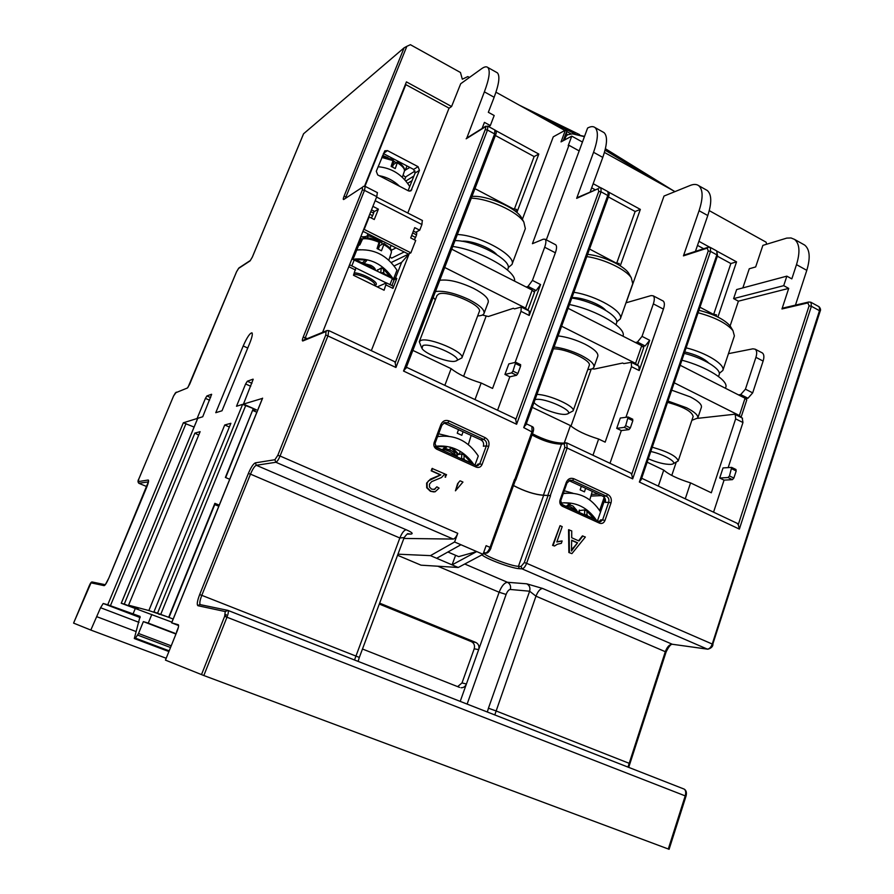 <?xml version="1.0" encoding="UTF-8"?>
<svg xmlns="http://www.w3.org/2000/svg" width="894" height="894" viewBox="0 0 894 894"><rect width="100%" height="100%" fill="white"/><g stroke="black" fill="none" stroke-linecap="round" stroke-linejoin="round"><path stroke-width="1.34" d="M408.1 190.679L415.062 173.045L413.654 169.424L383.381 153.567M422.303 220.449L421.912 224.55L419.722 230.183L415.676 232.272M407.798 213.029L449.045 108.14L405.831 84.617L405.116 85.176M403.082 175.09L405.351 177.101L415.062 171.045M364.976 186.265L405.831 84.617M372.664 206.95L376.441 197.496M404.546 170.553L409.832 167.424M391.673 164.943L392.824 165.971M392.041 163.971L393.304 164.764M397.752 161.948L398.031 161.244M393.259 160.786L396.154 162.708M410.994 190.757L419.454 170.318L418.046 166.664L387.471 150.617L384.8 150.818L376.285 171.268L377.726 174.956L408.491 190.88L410.681 190.936M419.722 230.183L414.727 227.646L410.704 237.927L415.71 240.464L410.871 252.834L364.182 229.4L369.166 216.929L374.273 219.511L378.397 209.162L374.05 211.755M373.301 206.57L378.397 209.162M369.758 214.236L372.619 215.689L371.356 218.035M372.619 215.689L373.636 213.118L370.786 211.666M373.916 211.073L373.636 213.118M377.335 192.601L376.776 196.658L322.589 332.356M448.989 108.308L451.582 106.509L406.435 81.89L364.528 186.153M451.582 106.509L460.678 83.757L481.587 68.726C484.38 66.737 486.448 66.324 487.8 67.463C490.46 70.525 489.32 78.65 484.38 91.858L466.802 138.045M394.667 361.679L395.215 362.863L485.218 129.675C485.978 127.518 485.878 126.646 484.917 127.082L466.143 138.805M391.192 262.523L409.15 253.829L371.334 350.66M411.665 235.468L415.554 237.435L414.291 239.748M415.554 237.435L416.548 234.876L412.67 232.909M416.738 232.82L416.548 234.876M413.877 176.04L405.831 181.001M405.865 176.777L404.703 179.716M630.661 473.049L631.689 474.401L708.238 250.968L707.266 248.141L683.441 255.874L699.074 210.716C703.22 197.965 703.097 189.629 698.728 185.684C696.582 184.119 693.755 184.03 690.257 185.427L664.007 196.054L626.113 302.787M591.213 369.11L570.998 426.092M463.617 376.296L486.034 316.398M522.375 219.332L553.263 136.827L565.41 130.144L561.03 141.889L571.758 136.123L582.441 142.045M469.417 77.465L467.83 76.582L462.31 79.22L460.455 72.492L410.402 44.7L406.837 46.332L345.989 196.825L346.749 197.205M495.969 92.205L564.852 130.446M566.695 131.474L571.043 133.888M604.422 152.427L674.992 191.607M709.266 210.638L766.08 242.173L766.627 244.218M730.119 325.908L738.41 301.177L733.605 298.618L736.645 289.567L786.854 276.145L791.827 278.872L796.498 264.646C800.286 252.119 799.649 243.704 794.565 239.402L791.034 237.96L786.742 238.106L762.873 245.381L755.665 266.937L749.261 268.77L742.847 287.913M676.166 462.388L671.763 475.452M616.67 263.261L635.142 211.487L640.35 209.397L608.3 191.931M600.489 187.673L593.18 183.695M640.35 209.397L620.268 265.82M514.318 209.252L534.143 156.562L538.814 154.059L495.488 130.435M538.814 154.059L516.855 212.504M713.658 314.409L730.867 263.54L736.555 261.841L717.916 317.068M736.555 261.841L717.111 251.248M709.646 247.18L698.896 241.313M705.835 189.673L707.277 190.489C711.725 194.456 711.892 202.804 707.78 215.532L695.42 251.393M697.633 418.347L734.209 414.291L735.248 414.514L735.65 418.861L711.311 492.784L690.57 482.894C677.808 478.893 668.868 474.636 663.739 470.088L647.144 462.176M674.199 382.788L739.372 415.531L740.936 417.364M671.696 390.164L690.28 396.891C698.248 401.026 701.958 404.468 701.41 407.228L697.801 417.99L691.855 420.325M738.5 394.902L740.713 394.567L745.428 389.181L755.922 357.332C757.129 353.309 756.894 350.604 755.218 349.208L752.904 348.816L728.454 353.655M742.232 418.023L742.959 422.527L728.185 467.562M680.178 365.266L745.06 398.232L746.781 399.897L741.104 417.163M681.91 360.193C706.573 366.663 728.845 380.688 725.76 387.381L725.459 388.275M684.223 353.376C703.466 358.036 721.659 369.256 719.156 374.664L718.541 376.519M684.726 351.923C695.789 354.549 703.757 358.226 708.64 362.953M686.123 347.833C706.484 352.828 725.492 364.685 722.844 370.462L719.29 373.379M698.08 312.744C715.032 317.336 726.643 323.282 732.935 330.568L734.387 335.876L722.844 370.462M698.918 310.285C714.105 314.241 724.553 319.516 730.264 326.098L731.247 327.74M658.33 486.112L663.739 470.088M719.715 478.022L723.034 467.92L731.672 467.406L729.47 475.943L733.862 478.078L732.421 479.653L724.062 480.123L719.715 478.022L728.04 477.53L729.47 475.943M724.062 480.123L713.557 512.173M685.262 498.818L690.57 482.894M738.41 301.177L788.709 288.393L781.971 308.966L782.965 308.061M737.047 523.269L738.265 524.677L739.372 529.103L639.366 482.034L641.166 479.72L717.547 255.65L716.697 250.923L717.256 255.874M733.862 478.078L736.198 470.937L731.817 468.802M735.751 469.473L736.198 470.937M761.822 352.661L762.381 352.951C764.079 354.359 764.325 357.064 763.118 361.075L752.681 392.879L747.954 398.255L745.685 398.579M733.605 298.618L783.714 285.667L788.709 288.393M786.854 276.145L783.714 285.667M803.035 244.163L804.701 245.09C809.852 249.415 810.545 257.841 806.79 270.346L795.459 305.122M303.602 133.754L404.11 47.818L406.837 46.332M668.813 849.188L203.832 675.529L165.446 660.118L177.235 630.885C178.498 627.566 178.867 625.521 178.364 624.75L171.626 622.827L178.599 625.554M262.523 398.355L243.47 404.099L253.203 379.257M225.701 477.586L253.304 408.569L242.62 404.367L236.508 406.256L245.615 383.962L247.325 381.235L253.002 379.168M197.708 418.426L121.282 603.271L124.277 604.065L194.892 433.076L200.122 431.657L128.58 605.193L148.862 610.546L224.729 424.974L230.875 423.309L153.936 611.887L169.011 617.43L214.761 504.574L218.795 506.25M197.764 418.303L202.726 416.76L211.654 394.343M140.023 616.402L107.738 604.757L183.348 422.784L197.093 418.515L205.419 398.389L206.905 395.953L211.52 394.276M107.738 604.757L103.212 603.484L100.564 607.73L90.819 630.058L73.587 623.107L91.032 582.843L104.151 585.648C105.19 585.358 106.755 582.821 108.844 578.06L146.638 487.409C148.482 482.782 149.007 480.313 148.214 480.011L138.279 481.609L138.894 478.838L173.592 395.975M215.767 412.704L222.014 410.771L249.839 342.938C252.041 337.351 252.767 333.987 252.007 332.859C249.996 332.914 247.057 337.284 243.202 345.967L215.767 412.704M352.772 256.768L353.868 257.316L360.103 241.693L360.271 237.983M377.268 286.896L386.443 282.884L384.096 290.237L353.476 275.263L355.834 267.854M409.15 253.829L401.618 262.378L395.55 277.889L396.813 278.503L392.958 288.371L393.17 286.181M352.202 258.198L353.868 257.316M351.901 258.936L392.377 278.515L393.874 280.213M386.152 282.873L356.002 268.066M394.019 279.766L396.813 278.503M393.606 278.772L395.55 277.889M401.618 262.378L394.109 265.954M363.579 264.322L370.25 266.58L374.821 269.865M364.026 263.518L370.753 265.306C373.837 267.015 375.391 268.625 375.391 270.144M377.469 270.245L381.224 267.976L383.414 268.993L391.293 277.978M353.7 259.472L365.188 259.986L366.607 260.702L363.668 263.886M393.338 279.084C383.347 264.054 369.87 257.427 352.929 259.193M356.762 250.041C373.658 248.42 387.068 255.125 396.97 270.167L393.449 279.163M352.839 259.171L353.499 257.506M360.271 249.683L357.298 249.962M378.263 249.135L379.637 245.66L383.783 243.47L383.817 244.61L381.47 250.789L377.044 248.577L379.369 241.268M363.769 238.039L362.618 238.888L359.824 244.934L358.606 245.437M360.103 241.659L361.098 239.57L362.584 238.977L360.248 238.486M377.782 246.632L377.112 248.61M379.067 247.124L377.927 246.554M328.69 330.545L328.064 335.529L280.068 456.018L277.788 455.359L325.785 334.971L395.941 367.479L395.215 362.863M488.66 126.613L490.314 125.573L484.436 122.366L482.067 128.501M496.427 72.302L497.388 72.839C500.137 75.945 499.053 84.081 494.147 97.267L488.336 112.298L494.192 115.516L490.314 125.573M482.38 315.034L488.359 316.51L513.357 308.296L514.553 308.888L521.236 307.044L521.012 311.336L492.56 388.432L481.162 383.001C468.165 379.011 458.153 374.228 451.135 368.663L412.86 350.403M444.698 267.474L525.56 308.095L527.851 310.363M439.77 280.314C448.173 279.107 459.404 281.766 473.44 288.304C484.012 293.858 488.94 298.495 488.236 302.228L484.045 313.403C483.397 314.967 481.263 315.805 477.664 315.906M514.933 418.437L515.737 419.711L598.756 191.428L598.108 188.712L576.664 198.356L593.56 152.293C598.086 139.319 598.567 131.072 595.013 127.563C593.236 126.188 590.778 126.345 587.615 128.021L579.167 150.907L568.964 145.286L568.204 145.688L571.758 136.123M568.964 145.286L532.422 243.693L543.34 239.19L545.128 239.246C546.279 240.408 546.133 243.067 544.681 247.236L532.433 280.403L540.579 284.56L536.165 290.55L534.009 291.299M526.242 287.052L528.03 286.415L532.433 280.403M567.053 135.072L566.349 132.424M565.41 130.144L566.897 130.96L563.276 140.682M564.561 139.989L565.846 136.525L567.478 134.804L572.518 133.843L584.419 136.67M564.282 442.91L570.428 425.578L532.243 407.362M591.984 368.842L594.398 369.043L622.66 363.031L623.788 363.601L631.354 362.338L631.466 366.663L605.16 442.15L598.634 439.032C585.771 435.043 576.362 430.562 570.428 425.578M561.6 326.209L635.567 363.377L637.478 365.422M558.091 335.898C566.852 336.971 575.825 339.731 585.011 344.179C594.175 348.962 598.444 352.951 597.818 356.158L593.929 367.121C593.337 368.619 591.292 369.434 587.783 369.568M635.433 342.536L637.456 342.056L642.026 336.368L653.346 303.871C654.676 299.781 654.62 297.087 653.19 295.813L651.123 295.579L625.99 302.82M638.808 366.082L639.199 370.552L631.466 366.663M568.081 308.307L641.713 345.721L643.691 347.654L637.578 365.277M569.433 304.541C596.745 309.95 626.951 328.087 622.973 336.2M571.791 298.048C593.013 300.943 620.123 316.297 616.502 323.114L615.955 324.69M571.937 297.635C581.413 296.987 600.399 304.083 605.651 310.252M573.87 292.282C596.454 295.668 624.09 311.693 620.324 318.89L616.692 321.918M586.788 256.589C604.009 258.992 625.856 269.429 631.265 277.743L632.751 283.666L620.324 318.89M587.604 254.343C602.847 255.863 623.688 265.44 628.661 273.151L629.711 275.006M642.026 336.368L649.703 340.29L645.122 345.956L642.92 346.459M662.722 300.797L663.214 301.054C664.667 302.351 664.745 305.033 663.426 309.123L625.956 417.23M616.715 428.349L620.302 418.046L628.147 417.006L625.677 425.689L630.326 427.947L628.929 429.612L621.33 430.573L616.715 428.349L624.28 427.366L625.677 425.689M621.33 430.573L609.987 463.293M592.968 455.269L598.634 439.032M649.703 340.29L639.199 370.552M630.326 427.947L632.84 420.649L628.203 418.403M632.527 419.219L632.84 420.649M683.441 255.874L684.368 254.991M513.491 485.587C524.689 491.409 534.746 494.65 543.664 495.298L550.291 495.611L543.407 495.187C534.511 494.516 524.543 491.298 513.514 485.509M582.922 535.942L578.966 540.993L571.702 537.741L571.735 530.913L568.55 529.74L568.863 552.503L571.903 553.621L585.358 537.026L582.363 535.931L578.552 540.803M561.778 540.982L556.906 541.719M560.046 525.672L552.581 545.385L554.515 546.01L557.364 544.234L561.331 543.328L562.147 540.993L556.817 541.987L562.203 526.633L560.046 525.672L553.129 545.396L554.515 546.01M604.947 520.531L611.004 502.931C611.943 499.131 610.859 496.304 607.741 494.438L573.903 478.759C570.473 477.597 567.936 478.782 566.304 482.313L560.046 500.059C559.342 502.875 560.147 504.954 562.482 506.328L599.516 523.169C601.986 523.973 603.796 523.091 604.947 520.531L602.623 519.872L600.544 521.705L599.237 521.515L600.623 519.895L602.623 519.872L608.68 502.294L605.238 502.417C605.92 499.657 605.137 497.612 602.88 496.271L568.964 480.603M121.282 603.271L171.894 622.146M124.277 604.065L131.407 606.903L131.63 606.367M128.58 605.193L138.179 608.881L131.407 606.903M148.862 610.546L165.256 616.122L153.936 611.887M173.157 619.028L169.011 617.43M166.195 658.263L90.819 630.058M136.022 631.522L96.82 616.704M183.348 422.784L194.099 427.064M151.812 614.446L148.281 623.118L143.364 621.621L175.962 634.036M135.028 638.808L168.899 651.547L135.028 638.808L138.514 633.477L143.364 621.621M140.09 616.435L134.312 638.539M132.893 614.323L135.296 608.49M148.281 623.118L176.084 633.723M194.892 433.076L198.68 435.154M159.087 614.469L159.322 613.887M224.729 424.974L229.367 427.008M252.89 410.502L256.422 409.854L243.47 404.099M256.835 412.246L253.393 410.726M176.599 631.756L178.353 627.409M219.242 505.155L214.873 503.333L214.761 504.574M253.304 408.569L225.377 477.441L229.702 479.285M214.873 503.333L168.765 617.061M362.483 649.01L459.572 687.385M460.209 701.388L466.411 684.011C465.327 686.558 463.539 687.81 461.025 687.754M354.505 659.984L399.841 537.987L404.177 537.585C406.558 534.411 407.899 533.137 408.189 533.752L411.017 534.098C413.486 533.673 411.855 532.221 406.122 529.729L256.321 465.282L275.9 462.265C277.129 461.74 278.515 459.661 280.068 456.018L457.762 533.327C456.331 536.825 454.822 538.736 453.236 539.071L403.853 538.445M483.743 552.28L485.453 553.017C487.096 552.727 488.627 550.849 490.035 547.374L486.124 545.675L483.017 554.291L460.946 544.737L436.652 558.281L430.45 555.632L454.588 541.999L457.762 533.327M430.45 555.632L397.964 554.191M460.946 544.737L454.588 541.999M459.874 480.95L457.572 483.732L459.874 480.95M458.052 483.688L455.426 490.828L457.572 483.732M434.126 489.532L436.853 486.805L434.73 489.32L431.679 489.208L429.511 487.062L429.444 484.146L431.634 481.642L441.48 477.541L444.877 473.954L432.07 468.456L431.187 470.825L440.351 474.938L430.439 479.128L426.628 483.073L426.717 487.766L430.394 491.264L433.981 491.946M445.625 474.289L445.167 477.206L446.553 474.703L445.625 474.289L445.648 477.161M482.056 464.511L488.66 446.486C489.688 442.586 488.537 439.658 485.218 437.68L449.09 420.94C445.424 419.677 442.709 420.862 440.932 424.471L434.115 442.653C433.333 445.536 434.182 447.704 436.674 449.157L476.234 467.137C478.86 468.009 480.804 467.137 482.056 464.511L479.754 463.874L486.358 445.871L483.363 446.251C484.112 443.435 483.285 441.312 480.883 439.882L443.826 422.918M395.941 367.479L487.487 130.055L494.617 133.932L403.529 371.044L406.032 367.959M515.737 419.711L516.609 424.259L403.529 371.044M444.843 385.359L451.135 368.663M451.716 249.18L532.198 290.081L534.489 292.338L527.873 310.307M452.766 246.453C479.933 250.175 516.71 271.094 514.553 281.107M455.024 240.587C475.72 240.486 512.843 260.411 507.982 268.736L507.49 270.044M461.762 241.246C470.78 240.095 490.784 247.727 496.751 254.6M457.359 234.507C479.966 235.29 516.956 255.84 511.96 264.49L508.205 267.619M471.306 198.177C488.806 198.502 517.548 211.632 523.839 222.058L525.348 228.629L511.96 264.49M471.976 196.434C486.504 195.048 515.346 207.296 521.303 217.309L522.409 219.399M555.342 244.598L555.744 244.811C556.928 245.973 556.806 248.644 555.364 252.801L515.145 362.349M497.567 410.245L509.837 376.81L504.942 374.441L508.82 363.914L515.749 362.282L512.955 371.111L517.894 373.502L520.621 366.059L515.693 363.668M475.005 399.596L481.162 383.001M540.579 284.56L529.226 315.448L521.012 311.336M579.167 150.907L546.312 239.871M520.442 364.651L520.621 366.059M509.837 376.81L516.553 375.279L517.894 373.502M504.942 374.441L511.625 372.887L512.955 371.111M590.23 191.763L602.779 157.4C607.272 144.448 607.696 136.19 604.065 132.636L602.847 131.954M576.664 198.356L577.49 197.507M631.689 474.401L632.684 478.882L567.131 448.039L550.291 495.611M598.756 191.428L601.047 191.83L607.752 195.484L523.728 427.611L525.895 424.494M560.046 500.059L560.728 500.774L566.964 483.051L570.093 480.179L572.484 480.469L606.311 496.114C608.579 497.466 609.362 499.534 608.68 502.294L611.004 502.931M560.728 500.774L562.237 504.685L599.237 521.515L599.516 523.169M563.254 493.589C578.899 491.566 591.325 497.679 600.544 511.949L605.126 498.684M599.639 510.485L604.221 497.254M564.058 502.752L570.45 503.456M596.41 520.23C587.38 507.177 575.501 501.467 560.773 503.098M579.39 510.597L584.654 509.926L587.034 511.144L594.365 519.302M569.512 504.808L572.976 506.026L576.585 510.15M600.544 511.949L597.516 520.733M576.596 511.223L567.545 507.099M568.673 505.859L576.541 510.072M572.998 493.253L564.248 490.761M585.604 488.28L584.464 491.845L580.172 489.867L581.323 486.302M529.203 311.045L529.226 315.448M460.287 451.358L459.248 454.163M434.115 442.653L435.009 443.48L441.815 425.332L444.609 422.571L447.749 422.761L483.855 439.468C486.269 440.898 487.107 443.033 486.358 445.871L488.66 446.486M476.58 465.673L478.022 464.053L479.754 463.874L477.821 465.673L476.111 465.506L476.234 467.137M435.009 443.48L436.607 447.536L476.111 465.506M437.591 436.607C454.688 434.361 468.255 440.831 478.279 455.996L474.971 464.992M473.798 464.455C464.075 450.677 451.213 444.62 435.244 446.285L446.698 446.911L443.692 450.375M457.203 454.845L461.74 453.861L464.109 455.068L471.898 463.595M445.346 448.509L450.308 450.107C453.47 451.727 454.968 453.102 454.767 454.241L457.024 455.895M454.107 455.504L444.352 451.057M444.519 449.503L449.794 451.481L454.532 454.688M450.107 450.017L450.196 447.101M448.464 436.216L438.641 433.802M463.092 431.668L461.829 435.311L457.247 433.199L458.533 429.556M455.582 555.297L452.096 564.863L476.737 551.564L458.678 556.627L447.916 552.011M483.017 554.291L458.231 567.478L436.652 558.281M397.562 555.263L421.029 565.176L458.231 567.478M542.602 588.453L526.745 583.816C529.527 585.391 530.488 587.85 529.628 591.213L535.964 596.164C537.909 591.314 540.11 588.744 542.602 588.453L672.31 644.261C669.505 644.362 667.192 646.775 665.382 651.48L627.979 767.097M474.2 648.787L478.67 649.636C479.519 646.328 478.569 643.937 475.832 642.451L471.384 641.657C474.111 643.132 475.049 645.513 474.2 648.787L462.008 682.927L466.411 684.011L499.131 592.241C501.646 586.006 504.417 582.687 507.468 582.285L526.745 583.816M471.384 641.657L379.302 604.053M462.008 682.927L457.639 686.626M475.832 642.451L379.648 603.137M455.426 490.828L462.958 482.067L460.365 480.905M432.54 468.411L431.646 470.78L440.82 474.893L428.449 480.86L427.097 483.039L427.187 487.733L430.863 491.242L435.054 491.812L439.11 488.113L436.853 486.805M568.863 552.503L571.903 553.621M569.109 529.74L569.411 552.514M577.58 542.803L571.434 551.028L571.679 540.177L577.58 542.803L571.512 549.955M571.679 540.412L577.01 542.792M554.09 346.961C562.851 348.09 571.825 350.861 581.044 355.298C590.23 360.047 594.532 363.992 593.929 367.121M553.408 348.85C565.947 348.425 592.074 360.64 589.224 365.512L573.11 410.871L567.757 413.743M536.925 394.41C549.363 394.511 575.77 406.569 573.11 410.871M535.025 399.652L535.528 399.54C544.77 397.282 576.384 411.933 566.997 414.078L566.215 414.246C559.376 415.699 537.048 407.474 534.042 402.389M435.456 291.533C443.849 290.427 455.068 293.143 469.149 299.646C479.754 305.178 484.716 309.76 484.045 313.403M435.356 299.792L433.21 297.4M421.555 347.542L419.286 341.687L436.987 295.534L438.663 294.07C447.034 289.835 483.006 305.435 479.273 311.637L461.896 357.879L456.298 360.774M419.286 341.687L420.906 340.424C429.053 336.893 465.372 352.404 461.896 357.879M455.437 361.131C449.324 363.299 425.041 354.046 421.957 348.381L422.907 345.531C431.221 342.279 465.83 358.919 455.471 361.12L455.437 361.131M412.056 180.655L407.653 183.337M667.986 401.037L686.603 407.787C694.593 411.899 698.326 415.297 697.801 417.99M667.539 402.356C683.508 406.804 692.045 411.508 693.152 416.503L678.2 460.98L673.026 463.818M652.24 447.212C668.276 451.839 676.926 456.432 678.2 460.98M650.787 451.492C664.063 454.32 678.255 462.701 672.355 464.131L670.802 464.399C664.734 464.478 657.235 462.6 648.295 458.79M635.142 211.487L608.378 196.926M594.957 189.64L591.672 187.841M618.782 264.903L619.251 263.574L615.843 262.892L589.526 249.024M534.143 156.562L495.377 135.486M474.96 188.645L513.122 208.76L516.508 209.397L515.693 211.554M730.867 263.54L717.357 256.187M703.634 248.722L697.488 245.392M699.957 307.223L713.155 314.174L716.575 314.9L716.139 316.208M377.927 246.275L378.698 246.934M389.963 256.701L391.628 258.142L404.189 251.963M360.874 236.474L364.808 237.871M363.657 231.647L362.551 232.272M362.182 236.742C365.534 236.854 367.266 236.385 367.378 235.334L374.463 238.016L380.609 241.738L381.816 242.553L381.962 244.431M367.378 235.334L367.982 233.815M410.871 252.834L408.368 254.052L362.953 231.289M363.556 229.758L364.182 229.4M369.166 216.929L368.529 217.298M378.609 244.487L380.084 245.425M391.293 250.275L396.042 247.873M381.816 242.553L382.408 241.045M390.041 248.163L391.125 245.414M382.632 155.433L388.052 157.713M399.584 186.265C393.639 180.588 386.8 177.046 379.067 175.649M378.095 166.742C391.505 167.848 402.054 174.442 409.743 186.511M392.41 167.022L393.405 164.53L397.606 161.859L395.26 168.564L391.114 166.407L393.259 159.713M391.293 165.915L391.382 166.53M392.757 166.139L391.751 165.613M405.206 170.363L406.971 165.926M400.747 164.071L401.205 162.909M391.851 165.099L394.31 161.49M375.569 200.882L421.912 224.55M742.959 422.527L735.65 418.861M745.06 398.232L739.372 415.531M738.265 524.677L809.092 305.815L807.852 302.91L781.971 308.966M657.962 182.141L605.048 150.147M575.155 133.91L536.623 114.778M138.961 483.341L146.929 486.638L138.995 483.341L138.279 481.609M148.404 481.888L138.861 483.274M252.354 257.103L250.085 260.892L238.508 268.479L236.552 271.787L189.617 384.353L187.438 387.985L175.436 392.868L173.626 395.919L176.274 392.142M303.625 133.687L252.399 256.991M325.785 334.971L326.019 331.518L302.82 340.972C302.071 341.05 302.183 339.798 303.155 337.206L362.361 189.953L362.461 187.226L343.799 199.463C343.028 199.787 343.084 198.781 343.966 196.434L404.11 47.818M277.788 455.359L274.883 459.728L255.338 462.857C253.326 463.762 251.002 467.305 248.353 473.496L199.653 594.588C197.228 601.025 196.658 604.735 197.954 605.719L225.254 611.563L224.64 616.312L201.485 674.635M262.613 398.154L171.693 622.839M242.62 404.367L157.679 612.871M345.62 197.954L345.989 196.825L343.966 196.434M362.461 187.226L343.799 199.463M376.776 196.658L364.495 190.366L365.221 186.388L363.154 186.444M377.469 192.668L365.087 186.321M362.361 189.953L364.495 190.366L305.29 337.731L303.155 337.206M304.765 339.631L305.29 337.731L307.212 338.636M303.926 339.977L302.82 340.972M326.019 331.518L327.238 330.456M348.805 266.714L355.555 270.022M386.141 285.03L392.958 288.371M374.485 285.454L375.312 285.197C380.71 283.364 364.059 273.408 354.449 272.815M351.845 265.887L354.292 259.741M392.377 278.515L389.985 284.616M374.463 285.521L374.653 285.03C376.43 282.191 361.109 274.268 353.845 274.313M383.414 268.993L383.973 273.676L390.644 276.961M383.973 273.676L383.716 274.246M383.302 272.525L381.079 272.949M380.755 272.793L381.224 267.976M377.436 271.15L377.491 269.787M354.918 259.349L361.69 262.68L362.919 262.467L363.612 263.965L366.607 260.702M361.69 262.68L361.422 263.261M362.919 262.467L365.188 259.986M383.817 244.61C389.203 247.794 391.728 250.421 391.36 252.499L388.812 260.199M362.618 238.888C366.574 238.195 372.161 239.368 379.391 242.408M360.103 241.548L360.952 239.815M485.218 129.675L487.487 130.055L487.789 126.132M484.917 127.082L485.621 126.289M494.147 97.267L484.38 91.858M641.713 345.721L635.567 363.377M637.456 342.056L645.122 345.956M663.426 309.123L653.346 303.871M707.78 215.532L699.074 210.716M716.44 250.778L710.138 247.347M639.366 482.034L716.854 254.846L710.529 251.404L632.684 478.882M550.536 495.723L526.622 563.287L712.25 644.049L819.485 310.676L811.383 306.273L739.372 529.103M548.223 495.075L524.297 562.583L521.046 566.461L518.442 566.327C511.267 566.193 485.666 556.459 483.542 553.051M521.046 566.461L521.973 568.83C523.683 568.584 525.236 566.729 526.622 563.287L524.297 562.583M543.664 495.298L518.442 566.327L519.358 568.685C512.05 568.495 486.571 559.085 481.933 554.861M519.358 568.685L521.973 568.83L707.299 649.1L672.31 644.261L707.478 649.156M712.25 644.049C710.987 647.345 709.333 649.033 707.299 649.1L707.791 649.2C710.987 648.34 712.708 646.775 712.965 644.507L712.25 644.049M712.674 644.529L820.089 311.369L819.072 306.731C820.591 308.43 820.927 309.972 820.089 311.369L819.731 311.604M665.851 651.927L535.964 596.164L494.784 714.932M629.275 763.353L495.745 710.819L488.437 708.227L487.342 712.015M684.022 789.044L684.223 789.123C685.776 790.307 686.111 792.542 685.229 795.828L668.299 849.009M685.72 796.085L224.64 616.312M105.257 584.777L108.844 578.06L148.549 481.385M148.46 481.464L148.214 480.011M175.436 392.868L187.438 387.985M303.58 133.731L252.354 257.036L250.085 260.892M238.508 268.479L239.033 267.887M105.134 584.799L104.151 585.648M92.697 582.095L91.032 582.843M139.006 622.358L100.564 607.73M140.19 617.598L103.212 603.484M110.409 605.741L186.019 423.555M209.565 400.21L205.419 398.389M210.638 397.595L206.905 395.953M226.227 614.681L225.467 616.581M169.178 650.854L135.642 638.238M137.687 635.109L170.53 647.502M138.514 633.477L171.201 645.826M245.828 405.25L160.886 614.033M250.733 386.264L245.615 383.962M251.929 383.314L247.325 381.235M683.865 788.977L227.992 610.423M200.647 604.713L199.608 604.5L197.954 605.719M406.122 529.729C403.999 530.231 401.909 532.98 399.841 537.987L250.488 474.133L201.798 595.337L359.332 657.414L404.177 537.585M199.653 594.588L201.798 595.337C199.921 600.265 199.384 603.327 200.178 604.512L200.267 604.579M255.338 462.857L256.321 465.282C254.634 466.02 252.689 468.97 250.488 474.133L248.353 473.496M200.737 604.735L227.869 610.367L225.254 611.563M669.092 849.3L686.011 796.163C686.916 792.777 686.324 790.43 684.223 789.123L228.037 610.457C228.674 611.34 228.328 613.575 226.987 617.151L203.832 675.529M404.021 538.02L404.636 538.289M411.017 534.098L407.463 534.064M274.883 459.728L275.9 462.265L453.236 539.071M600.98 187.841L601.047 191.83L516.609 424.259M523.728 427.611L532.802 432.372M514.821 479.441L532.086 431.545L531.874 426.438M483.498 552.939L486.247 553.129C486.828 553.487 489.297 552.19 491.007 547.988L490.035 547.374L514.564 479.329M494.896 130.01L494.617 133.932L495.544 135.039L405.932 368.429M495.388 135.206L495.544 135.039C496.662 132.614 496.505 130.971 495.064 130.099L487.968 126.233L485.42 126.4L466.634 138.145M532.198 290.081L525.56 308.095M528.03 286.415L536.165 290.55M555.364 252.801L544.681 247.236M511.625 372.887L516.553 375.279M602.779 157.4L593.56 152.293M532.433 433.847C543.016 439.479 552.95 442.619 562.214 443.279M562.985 443.066L561.544 444.139L564.259 443.815L564.818 447.436L547.966 494.963M565.734 442.742L564.259 443.815M566.785 442.91L567.131 448.039L564.818 447.436M708.238 250.968L710.529 251.404L710.395 247.482L708.227 247.236M707.266 248.141L708.014 247.303L684.167 255.058M532.019 434.965C542.87 440.91 552.704 443.96 561.544 444.139L543.407 495.187M608.333 196.635L607.886 191.607C609.295 192.467 609.518 194.076 608.557 196.434L525.806 425.142M607.674 191.484L601.193 187.952L598.969 187.841M598.108 188.712L577.3 197.596M562.237 504.685L562.482 506.328M590.912 496.069L601.45 495.611M561.287 503.959L565.947 506.373M566.047 506.127L567.221 505.825L569.389 503.098M567.221 505.825L567.802 506.965L570.618 503.423M579.346 512.474L579.401 510.072M584.654 509.926L584.553 514.832M584.385 514.754L586.956 514.799L587.626 515.939L594.085 518.878M587.034 511.144L586.956 514.799M566.517 493.153L563.332 493.365M569.176 480.693L572.484 480.469L573.903 478.759M607.741 494.438L606.311 496.114L602.88 496.271M566.304 482.313L566.964 483.051M436.607 447.536L436.674 449.157M485.218 437.68L483.855 439.468L480.883 439.882M444.91 423.264L447.749 422.761L449.09 420.94M440.932 424.471L441.815 425.332M443.458 450.654L446.698 446.911M457.147 456.879L457.214 454.409M461.74 453.861L461.606 458.913M461.46 458.846L464.008 458.834L464.712 460.019L471.607 463.159M464.109 455.068L464.008 458.834M435.59 446.776L441.681 449.548L442.943 449.246L445.279 446.475M442.943 449.246L443.513 450.677M452.342 447.726L458.488 454.253M457.672 454.353L450.308 447.123M515.503 480L490.828 548.033M483.464 553.051L485.766 553.118M464.757 564.013L507.468 582.285C510.183 583.816 511.122 586.207 510.284 589.47L529.628 591.213L488.437 708.227M467.126 704.092L506.105 594.443C507.356 591.314 508.753 589.66 510.284 589.47M506.105 594.443L499.131 592.241L437.792 566.215M818.781 306.575L810.702 302.172M809.092 305.815L811.383 306.273L810.992 302.328L808.858 301.982M807.852 302.91L808.668 302.027L782.775 308.106M806.79 270.346L796.498 264.646M573.11 547.687L573.669 547.698M624.28 427.366L628.929 429.612M247.75 348.045L243.202 345.967M728.04 477.53L732.421 479.653M740.713 394.567L747.954 398.255M745.428 389.181L752.681 392.879M763.118 361.075L755.922 357.332M513.122 208.76L512.854 209.464M713.155 314.174L712.954 314.8M368.473 235.658L367.345 237.871M378.352 245.146L380.609 241.738M374.463 238.016L373.916 239.179M387.471 150.617L383.437 153.422M418.046 166.664L413.654 169.424M419.454 170.318L415.062 173.045M411.832 189.684L409.351 191.148M382.911 155.534L382.52 156.696M397.45 162.853C402.546 166.06 404.87 168.821 404.412 171.134L402.345 177.314M381.816 157.456L393.304 160.685M376.609 197.071L422.46 220.527M373.983 211.107L371.513 209.844M742.534 418.168L735.248 414.514M730.264 326.098L732.935 330.568M673.283 190.657L605.406 148.728M579.591 134.614L519.191 105.101M394.88 361.779L328.88 330.624L326.768 330.646L303.949 339.966M386.443 282.884L393.248 286.225M349.576 264.78L355.913 267.887M394.053 280.046L391.896 285.555M377.346 271.106L377.38 269.966M379.548 241.257C372.82 238.396 367.468 237.357 363.478 238.106M391.36 252.499C390.991 250.376 393.695 250.052 383.973 243.47M497.388 72.839L487.8 67.463M584.531 136.369L572.518 133.843M639.065 366.216L631.354 362.338M628.661 273.151L631.265 277.743M663.214 301.054L653.19 295.813M707.277 190.489L698.728 185.684M641.668 478.245L737.416 523.437M672.511 644.328C671.025 643.825 668.902 646.351 666.108 651.916L628.706 767.376M173.592 395.941L138.872 478.86C137.732 480.681 137.743 482.168 138.894 483.319M187.997 387.348L236.519 271.832L238.877 267.988L250.465 260.389M73.587 623.107L89.311 585.637C90.484 582.933 91.456 581.715 92.238 581.994L105.213 584.71M197.697 418.347L121.238 603.26M226.026 614.614L225.277 616.514M262.501 398.232L171.626 622.827M358.092 661.392L359.332 657.414M406.401 367.222L515.212 418.571M521.303 217.309L523.839 222.058M555.744 244.811L545.128 239.246M520.666 364.685L515.749 362.282M604.065 132.636L595.013 127.563M532.455 433.78C544.01 439.803 554.068 442.91 562.628 443.1L567.087 443.055L630.985 473.205M515.76 480.123L532.992 432.271C534.064 428.975 533.785 427.075 532.154 426.561L526.298 423.801M579.144 512.374L579.189 510.228M576.406 509.815L577.278 511.524M592.264 491.365L589.794 499.936M591.392 494.393L598.142 494.08M599.93 521.716L600.544 521.705M529.427 311.157L521.236 307.044M477.083 465.74L477.821 465.673M457.002 456.823L457.069 454.554M454.387 454.387L455.147 455.974M452.465 447.771L458.577 454.241M471.172 435.4L468.333 444.575M804.701 245.09L794.565 239.402M632.784 419.264L628.147 417.006M736.041 469.54L731.672 467.406M762.381 352.951L755.218 349.208M416.816 232.853L413.374 231.099M393.449 159.68L382.129 156.673M404.412 171.134C405.083 168.184 402.814 165.088 397.606 161.859"/></g></svg>
